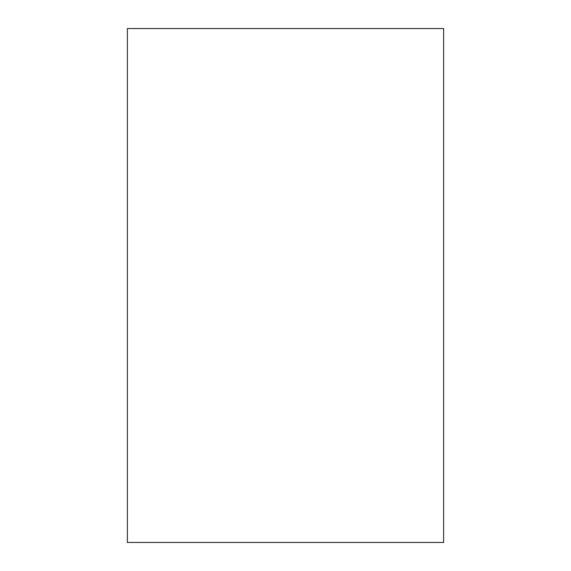 <?xml version="1.0" encoding="UTF-8"?>
<svg xmlns="http://www.w3.org/2000/svg" width="571" height="571" viewBox="0 0 571 571"><rect width="100%" height="100%" fill="white"/><g stroke="black" fill="none" stroke-linecap="round" stroke-linejoin="round"><path stroke-width="0.86" d="M127.376 28.55L443.624 28.55L443.624 542.45L127.376 542.45L127.376 28.55"/></g></svg>
